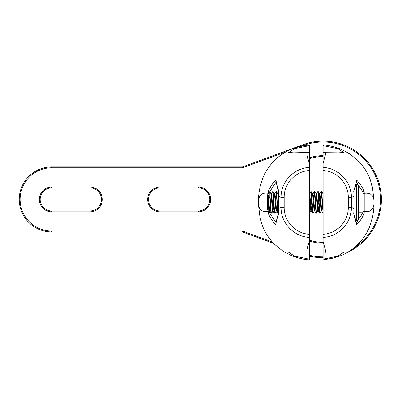 <?xml version="1.0" encoding="UTF-8"?>
<svg xmlns="http://www.w3.org/2000/svg" width="401" height="401" viewBox="0 0 401 401"><rect width="100%" height="100%" fill="white"/><g stroke="black" fill="none" stroke-linecap="round" stroke-linejoin="round"><path stroke-width="0.6" d="M278.705 213.532C277.096 217.507 276.134 221.252 275.823 224.76L275.718 224.029L278.705 213.532L278.254 208.525L281.031 207.392L281.031 197.412C280.805 181.843 293.813 168.079 309.321 167.417L309.321 170.545C295.527 171.132 283.858 183.618 284.164 197.412L284.164 207.392C283.858 221.197 295.527 233.668 309.321 234.259L309.321 167.417M275.928 222.475L269.482 212.73L270.795 212.73M271.713 212.73L274.264 212.73M275.176 212.73L277.733 212.73M269.482 212.73L268.269 213.422A38.842 38.842 -91.3 0 1 268.219 211.487C261.652 212.289 258.384 209.352 258.414 202.675L258.445 204.5M275.823 224.76C272.635 221.522 270.119 217.743 268.269 213.422M309.321 259.151L309.321 252.139L293.657 251.973L288.68 252.329L294.58 256.134L309.321 259.151L309.321 259.572M306.895 252.284C306.945 249.507 307.757 246.034 309.321 241.853L309.321 255.186A57.433 57.433 0 0 0 323.086 256.861M309.321 234.259L309.321 241.853M309.321 237.387C293.808 236.725 280.805 222.961 281.031 207.392L284.164 207.392M278.62 213.327L278.254 208.525L278.254 196.279L281.031 197.412L284.164 197.412M278.309 208.525L278.309 196.279L278.705 191.272L278.254 196.279M278.64 191.668L275.718 180.776L275.823 180.044L278.705 191.272M309.321 162.951C307.717 158.611 306.91 155.137 306.895 152.52L309.321 152.666L309.321 162.951M309.321 144.977L309.321 145.653L294.58 148.671L288.68 152.475L293.657 152.831L306.895 152.52M275.823 180.044C272.64 183.272 270.124 187.051 268.269 191.382A38.862 38.862 91.7 0 0 268.219 193.317C261.858 192.325 258.59 195.262 258.414 202.129L258.445 200.164C258.505 195.813 259.151 190.991 260.374 185.708L262.67 178.51C265.081 172.194 268.876 166.32 274.058 160.891C279.372 155.638 285.171 151.748 291.462 149.227L298.735 146.786L309.321 144.941M268.269 191.382L269.487 192.074M269.978 192.074L272.379 192.074M273.442 192.074L275.848 192.074M276.911 192.074L278.224 192.074M160.084 187.011L160.084 187.879A11.554 11.554 0 0 0 148.535 199.427A11.554 11.554 0 0 0 160.084 210.981L198.269 210.981A11.554 11.554 0 0 0 209.823 199.427A11.554 11.554 0 0 0 198.269 187.879L160.084 187.879L198.269 187.879L198.269 187.011A12.416 12.416 0 0 1 210.69 199.427A12.416 12.416 0 0 1 198.269 211.848L160.084 211.848A12.416 12.416 0 0 1 147.668 199.427A12.416 12.416 0 0 1 160.084 187.011L198.269 187.011M198.269 211.848L198.269 210.981L160.084 210.981L160.084 211.848M309.321 256.084A58.3 58.3 0 0 0 323.086 257.728A58.3 58.3 0 0 1 309.321 256.084M347.211 252.505A58.3 58.3 0 0 0 377.02 177.307A58.3 58.3 0 0 0 302.996 144.701A58.3 58.3 0 0 1 377.02 177.307A58.3 58.3 0 0 1 347.211 252.505M242.46 231.938L51.744 231.938L242.46 231.938L273.492 243.332L242.46 231.938L242.615 231.071L272.214 241.938M309.321 179.723L309.321 145.653M323.086 242.339A42.912 42.912 0 0 1 309.321 240.074A42.912 42.912 0 0 0 323.086 242.339A42.912 42.912 0 0 1 309.321 240.074M309.321 158.786A42.912 42.912 0 0 1 323.086 156.52A42.912 42.912 0 0 0 309.321 158.786A42.912 42.912 0 0 1 323.086 156.52M323.086 145.653L323.086 152.666L338.75 152.831L343.727 152.475L337.822 148.671L323.086 145.653L323.086 145.162M348.243 197.412C348.549 183.608 336.875 171.137 323.086 170.545L323.086 234.259C336.875 233.673 348.549 221.187 348.243 207.392L348.243 197.412L351.371 197.412L354.148 196.279L353.697 191.272C355.311 187.297 356.273 183.553 356.579 180.044C359.767 183.282 362.288 187.061 364.138 191.382A38.842 38.842 88.7 0 1 364.183 193.317C370.75 192.515 374.018 195.452 373.993 202.129L373.963 200.31M323.086 225.081L323.086 259.151L337.827 256.134L343.727 252.329L338.75 251.973L323.086 252.139L323.086 241.853C324.69 246.194 325.497 249.668 325.507 252.284M323.086 259.828L323.086 259.151M353.762 213.137L356.69 224.029L356.579 224.76C359.762 221.532 362.283 217.753 364.138 213.422A38.862 38.862 -88.3 0 0 364.183 211.487C370.549 212.48 373.817 209.543 373.993 202.675L373.958 204.64C373.897 208.991 373.256 213.813 372.033 219.096L369.732 226.294C367.326 232.615 363.532 238.485 358.344 243.913C353.035 249.166 347.236 253.056 340.945 255.577L333.667 258.018L323.086 259.868M356.579 224.76L353.697 213.532L354.148 208.525L351.371 207.392C351.597 222.961 338.589 236.725 323.086 237.387M354.098 196.279L354.098 208.525L353.697 213.532M356.674 183.979L358.519 185.823L358.519 218.981L356.674 220.826L356.674 183.979L356.178 183.979M356.479 182.33L362.925 192.074L358.519 192.074M364.138 213.422L363.09 212.746L358.519 212.73M362.925 192.074L364.138 191.382M354.148 208.525L354.148 196.279L353.762 191.668L356.69 180.776L356.579 180.044M325.512 152.52C325.457 155.297 324.65 158.771 323.086 162.951L323.086 152.666M323.086 170.545L323.086 162.951M323.086 167.417C338.594 168.084 351.597 181.843 351.371 197.412L351.371 207.392L348.243 207.392M313.006 213.237L312.529 213.202L310.84 191.568L311.316 191.603L313.006 213.237L314.364 210.936M310.84 191.568L309.482 193.868M316.474 213.237L315.998 213.202L314.304 191.568L314.785 191.603L316.474 213.237L317.828 210.936M314.304 191.568L312.95 193.868M323.086 213.237L321.241 191.568L321.717 191.603L323.086 211.432M321.241 191.568L319.888 193.868M319.943 213.237L319.462 213.202L317.772 191.568L318.249 191.603L319.943 213.237L321.296 210.936M309.321 212.39L309.582 213.202L310.895 210.936M322.108 202.405L321.457 210.309M319.537 193.818L319.943 193.818L320.379 196.335L321.677 210.986L321.241 210.986L319.567 193.868L318.254 191.603M316.068 193.818L316.474 193.818L316.91 196.335L318.209 210.986L317.772 210.986L316.098 193.868L314.785 191.603M312.6 193.818L313.006 193.818L313.447 196.335L314.74 210.986L314.304 210.986L313.868 208.47L312.574 193.818M309.321 193.818L309.978 196.335L311.271 210.986L310.84 210.986L310.399 208.47L309.321 194.495M278.224 195.252L277.953 193.868L276.64 191.603L278.224 213.011M274.454 193.818L274.86 193.818L275.302 196.335L276.595 210.986L276.164 210.986L275.723 208.47L274.484 193.868L273.171 191.603L274.424 210.064L274.86 213.237L276.219 210.936M274.86 213.237L274.384 213.202L273.562 202.405L272.911 210.309M270.991 193.818L271.397 193.818L271.833 196.335L273.126 210.986L272.695 210.986L272.259 208.47L271.021 193.868L269.768 191.713L271.001 210.675L271.397 213.237L272.75 210.936M271.392 213.237L270.916 213.202L269.843 197.668L268.264 195.357L269.662 210.986L269.226 210.986L268.745 207.944L268.264 200.976L268.79 211.738L269.282 210.936M268.79 211.738L267.492 209.883L267.492 194.921L269.768 191.713M273.562 202.405L272.695 191.568L273.171 191.603M278.224 213.237L277.853 213.202L276.164 191.568L276.64 191.603M276.164 191.568L274.805 193.868M272.695 191.568L271.337 193.868M273.126 210.986L273.753 206.004M311.271 210.986L311.898 206.004M314.74 210.986L315.366 206.004M315.607 202.405L316.259 194.495M318.209 210.986L318.83 206.004M319.076 202.405L319.722 194.495M321.677 210.986L322.299 206.004M268.264 195.357L268.264 200.976M269.843 192.169L269.843 197.663M278.224 190.635L278.224 214.169M278.254 204.014L278.254 200.791M354.143 247.738A57.433 57.433 0 0 0 303.291 145.513L302.996 144.701L242.46 166.921L51.744 166.921L242.46 166.921L242.615 167.788L51.744 167.788A31.644 31.644 0 0 0 20.1 199.427A31.644 31.644 0 0 0 51.744 231.071L242.615 231.071M51.744 231.938A32.511 32.511 0 0 1 19.233 199.427A32.511 32.511 0 0 1 51.744 166.921A32.511 32.511 0 0 0 19.233 199.427A32.511 32.511 0 0 0 51.744 231.938L51.744 231.071M89.909 211.848L89.909 210.981L51.724 210.981L89.909 210.981A11.554 11.554 0 0 0 101.458 199.427A11.554 11.554 0 0 0 89.909 187.879L51.724 187.879L89.909 187.879L89.909 187.011A12.416 12.416 0 0 1 102.325 199.427A12.416 12.416 0 0 1 89.909 211.848L51.724 211.848A12.416 12.416 0 0 1 39.303 199.427A12.416 12.416 0 0 1 51.724 187.011L89.909 187.011M51.724 187.011L51.724 187.879A11.554 11.554 0 0 0 40.17 199.427A11.554 11.554 0 0 0 51.724 210.981L51.724 211.848M269.482 192.074L275.928 182.33M269.307 192.33A37.784 37.784 91.7 0 1 269.317 192.059M269.317 212.746A37.769 37.769 -91.3 0 1 269.297 211.487L269.297 210.986M269.297 211.487L268.966 211.487M268.615 211.487L268.219 211.487L268.219 210.921M268.219 193.883L268.219 193.317L268.615 193.317M303.291 145.513L301.813 146.059L303.291 145.513M285.928 151.889L242.615 167.788L285.928 151.889M323.086 243.206A43.779 43.779 0 0 1 309.321 240.986M309.321 157.874A43.779 43.779 0 0 1 323.086 155.653A43.779 43.779 0 0 0 309.321 157.869M51.744 166.921L51.744 167.788L242.615 167.788M363.09 192.059A37.769 37.769 88.7 0 1 363.111 193.317L363.111 211.487A37.784 37.784 -88.3 0 1 363.09 212.746M362.925 212.73L356.479 222.475M363.111 193.317L364.188 193.317L364.188 211.487L363.111 211.487M258.445 204.625L260.013 217.558L262.139 224.891C264.515 231.728 268.52 238.099 274.149 244.003L282.986 251.161L291.241 255.487C297.838 258.054 303.863 259.512 309.321 259.868M356.674 220.826L356.178 220.826M373.958 200.179L372.394 187.247L370.263 179.914C367.887 173.077 363.887 166.706 358.253 160.801L349.416 153.643L341.161 149.317C334.569 146.751 328.539 145.292 323.086 144.941M311.316 191.603L312.63 193.868M321.717 191.603L323.031 193.868M277.853 213.202L276.54 210.936M274.384 213.202L273.071 210.936M270.916 213.202L269.602 210.936M311.216 210.936L312.529 213.202M314.685 210.936L315.998 213.202M316.419 193.868L317.727 191.603M318.153 210.936L319.462 213.202M321.617 210.936L322.93 213.202M277.923 193.818L278.224 193.818"/></g></svg>
